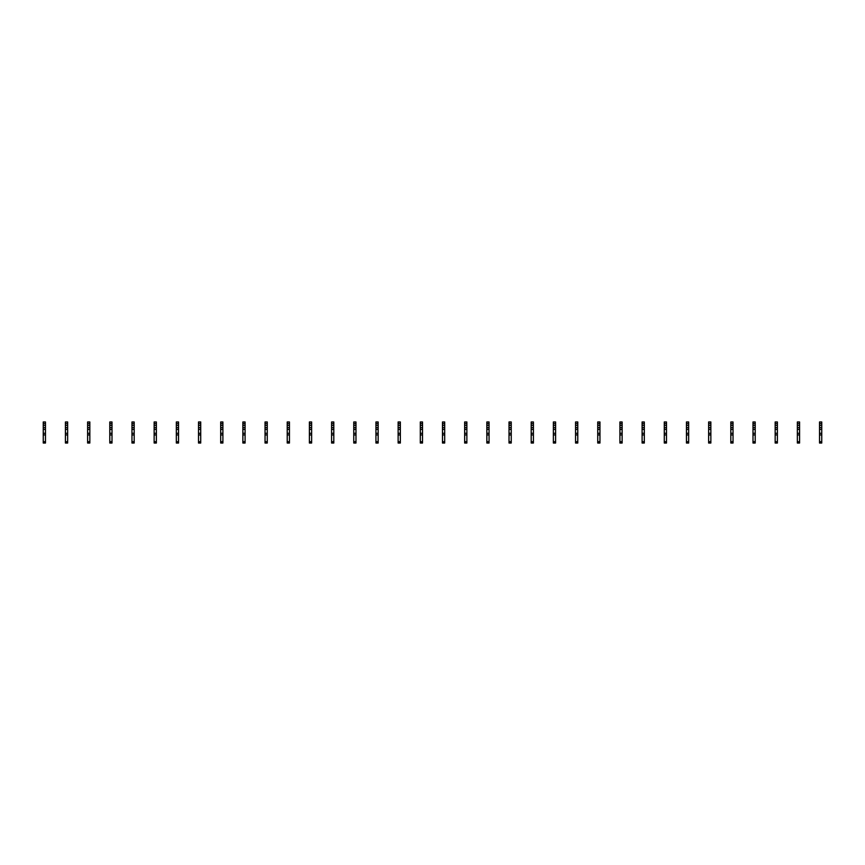 <?xml version="1.0" encoding="UTF-8"?>
<svg xmlns="http://www.w3.org/2000/svg" width="865" height="865" viewBox="0 0 865 865"><rect width="100%" height="100%" fill="white"/><g stroke="black" fill="none" stroke-linecap="round" stroke-linejoin="round"><path stroke-width="1.3" d="M45.467 423.623L43.25 423.623L43.25 421.969L45.467 421.969L45.467 425.407L43.25 425.407L43.25 443.031L45.467 443.031L45.467 441.701L43.25 441.701M43.25 423.623L43.25 425.407M45.467 425.407L45.467 427.624L43.25 427.624M45.467 427.624L45.467 429.397L43.25 429.397M45.467 429.397L45.467 441.701M45.467 433.279L43.25 433.279M45.467 434.944L43.25 434.944M67.643 423.623L65.426 423.623L65.426 421.969L67.643 421.969L67.643 425.407L65.426 425.407L65.426 443.031L67.643 443.031L67.643 441.701L65.426 441.701M65.426 423.623L65.426 425.407M67.643 425.407L67.643 427.624L65.426 427.624M67.643 427.624L67.643 429.397L65.426 429.397M67.643 429.397L67.643 441.701M67.643 433.279L65.426 433.279M67.643 434.944L65.426 434.944M89.83 423.623L87.614 423.623L87.614 421.969L89.83 421.969L89.83 425.407L87.614 425.407L87.614 443.031L89.83 443.031L89.83 441.701L87.614 441.701M87.614 423.623L87.614 425.407M89.83 425.407L89.83 427.624L87.614 427.624M89.83 427.624L89.83 429.397L87.614 429.397M89.83 429.397L89.83 441.701M89.83 433.279L87.614 433.279M89.83 434.944L87.614 434.944M112.007 423.623L109.79 423.623L109.79 421.969L112.007 421.969L112.007 425.407L109.79 425.407L109.79 443.031L112.007 443.031L112.007 441.701L109.79 441.701M109.79 423.623L109.79 425.407M112.007 425.407L112.007 427.624L109.79 427.624M112.007 427.624L112.007 429.397L109.79 429.397M112.007 429.397L112.007 441.701M112.007 433.279L109.79 433.279M112.007 434.944L109.79 434.944M134.183 423.623L131.967 423.623L131.967 421.969L134.183 421.969L134.183 425.407L131.967 425.407L131.967 443.031L134.183 443.031L134.183 441.701L131.967 441.701M131.967 423.623L131.967 425.407M134.183 425.407L134.183 427.624L131.967 427.624M134.183 427.624L134.183 429.397L131.967 429.397M134.183 429.397L134.183 441.701M134.183 433.279L131.967 433.279M134.183 434.944L131.967 434.944M156.37 423.623L154.143 423.623L154.143 421.969L156.37 421.969L156.37 425.407L154.143 425.407L154.143 443.031L156.37 443.031L156.37 441.701L154.143 441.701M154.143 423.623L154.143 425.407M156.37 425.407L156.37 427.624L154.143 427.624M156.37 427.624L156.37 429.397L154.143 429.397M156.37 429.397L156.37 441.701M156.37 433.279L154.143 433.279M156.37 434.944L154.143 434.944M178.547 423.623L176.33 423.623L176.33 421.969L178.547 421.969L178.547 425.407L176.33 425.407L176.33 443.031L178.547 443.031L178.547 441.701L176.33 441.701M176.33 423.623L176.33 425.407M178.547 425.407L178.547 427.624L176.33 427.624M178.547 427.624L178.547 429.397L176.33 429.397M178.547 429.397L178.547 441.701M178.547 433.279L176.33 433.279M178.547 434.944L176.33 434.944M200.723 423.623L198.507 423.623L198.507 421.969L200.723 421.969L200.723 425.407L198.507 425.407L198.507 443.031L200.723 443.031L200.723 441.701L198.507 441.701M198.507 423.623L198.507 425.407M200.723 425.407L200.723 427.624L198.507 427.624M200.723 427.624L200.723 429.397L198.507 429.397M200.723 429.397L200.723 441.701M200.723 433.279L198.507 433.279M200.723 434.944L198.507 434.944M222.9 423.623L220.683 423.623L220.683 421.969L222.9 421.969L222.9 425.407L220.683 425.407L220.683 443.031L222.9 443.031L222.9 441.701L220.683 441.701M220.683 423.623L220.683 425.407M222.9 425.407L222.9 427.624L220.683 427.624M222.9 427.624L222.9 429.397L220.683 429.397M222.9 429.397L222.9 441.701M222.9 433.279L220.683 433.279M222.9 434.944L220.683 434.944M245.087 423.623L242.87 423.623L242.87 421.969L245.087 421.969L245.087 425.407L242.87 425.407L242.87 443.031L245.087 443.031L245.087 441.701L242.87 441.701M242.87 423.623L242.87 425.407M245.087 425.407L245.087 427.624L242.87 427.624M245.087 427.624L245.087 429.397L242.87 429.397M245.087 429.397L245.087 441.701M245.087 433.279L242.87 433.279M245.087 434.944L242.87 434.944M267.263 423.623L265.047 423.623L265.047 421.969L267.263 421.969L267.263 425.407L265.047 425.407L265.047 443.031L267.263 443.031L267.263 441.701L265.047 441.701M265.047 423.623L265.047 425.407M267.263 425.407L267.263 427.624L265.047 427.624M267.263 427.624L267.263 429.397L265.047 429.397M267.263 429.397L267.263 441.701M267.263 433.279L265.047 433.279M267.263 434.944L265.047 434.944M289.44 423.623L287.223 423.623L287.223 421.969L289.44 421.969L289.44 425.407L287.223 425.407L287.223 443.031L289.44 443.031L289.44 441.701L287.223 441.701M287.223 423.623L287.223 425.407M289.44 425.407L289.44 427.624L287.223 427.624M289.44 427.624L289.44 429.397L287.223 429.397M289.44 429.397L289.44 441.701M289.44 433.279L287.223 433.279M289.44 434.944L287.223 434.944M311.627 423.623L309.4 423.623L309.4 421.969L311.627 421.969L311.627 425.407L309.4 425.407L309.4 443.031L311.627 443.031L311.627 441.701L309.4 441.701M309.4 423.623L309.4 425.407M311.627 425.407L311.627 427.624L309.4 427.624M311.627 427.624L311.627 429.397L309.4 429.397M311.627 429.397L311.627 441.701M311.627 433.279L309.4 433.279M311.627 434.944L309.4 434.944M333.804 423.623L331.587 423.623L331.587 421.969L333.804 421.969L333.804 425.407L331.587 425.407L331.587 443.031L333.804 443.031L333.804 441.701L331.587 441.701M331.587 423.623L331.587 425.407M333.804 425.407L333.804 427.624L331.587 427.624M333.804 427.624L333.804 429.397L331.587 429.397M333.804 429.397L333.804 441.701M333.804 433.279L331.587 433.279M333.804 434.944L331.587 434.944M355.98 423.623L353.763 423.623L353.763 421.969L355.98 421.969L355.98 425.407L353.763 425.407L353.763 443.031L355.98 443.031L355.98 441.701L353.763 441.701M353.763 423.623L353.763 425.407M355.98 425.407L355.98 427.624L353.763 427.624M355.98 427.624L355.98 429.397L353.763 429.397M355.98 429.397L355.98 441.701M355.98 433.279L353.763 433.279M355.98 434.944L353.763 434.944M378.156 423.623L375.94 423.623L375.94 421.969L378.156 421.969L378.156 425.407L375.94 425.407L375.94 443.031L378.156 443.031L378.156 441.701L375.94 441.701M375.94 423.623L375.94 425.407M378.156 425.407L378.156 427.624L375.94 427.624M378.156 427.624L378.156 429.397L375.94 429.397M378.156 429.397L378.156 441.701M378.156 433.279L375.94 433.279M378.156 434.944L375.94 434.944M400.344 423.623L398.127 423.623L398.127 421.969L400.344 421.969L400.344 425.407L398.127 425.407L398.127 443.031L400.344 443.031L400.344 441.701L398.127 441.701M398.127 423.623L398.127 425.407M400.344 425.407L400.344 427.624L398.127 427.624M400.344 427.624L400.344 429.397L398.127 429.397M400.344 429.397L400.344 441.701M400.344 433.279L398.127 433.279M400.344 434.944L398.127 434.944M422.52 423.623L420.304 423.623L420.304 421.969L422.52 421.969L422.52 425.407L420.304 425.407L420.304 443.031L422.52 443.031L422.52 441.701L420.304 441.701M420.304 423.623L420.304 425.407M422.52 425.407L422.52 427.624L420.304 427.624M422.52 427.624L422.52 429.397L420.304 429.397M422.52 429.397L422.52 441.701M422.52 433.279L420.304 433.279M422.52 434.944L420.304 434.944M444.697 423.623L442.48 423.623L442.48 421.969L444.697 421.969L444.697 425.407L442.48 425.407L442.48 443.031L444.697 443.031L444.697 441.701L442.48 441.701M442.48 423.623L442.48 425.407M444.697 425.407L444.697 427.624L442.48 427.624M444.697 427.624L444.697 429.397L442.48 429.397M444.697 429.397L444.697 441.701M444.697 433.279L442.48 433.279M444.697 434.944L442.48 434.944M466.873 423.623L464.656 423.623L464.656 421.969L466.873 421.969L466.873 425.407L464.656 425.407L464.656 443.031L466.873 443.031L466.873 441.701L464.656 441.701M464.656 423.623L464.656 425.407M466.873 425.407L466.873 427.624L464.656 427.624M466.873 427.624L466.873 429.397L464.656 429.397M466.873 429.397L466.873 441.701M466.873 433.279L464.656 433.279M466.873 434.944L464.656 434.944M489.06 423.623L486.844 423.623L486.844 421.969L489.06 421.969L489.06 425.407L486.844 425.407L486.844 443.031L489.06 443.031L489.06 441.701L486.844 441.701M486.844 423.623L486.844 425.407M489.06 425.407L489.06 427.624L486.844 427.624M489.06 427.624L489.06 429.397L486.844 429.397M489.06 429.397L489.06 441.701M489.06 433.279L486.844 433.279M489.06 434.944L486.844 434.944M511.237 423.623L509.02 423.623L509.02 421.969L511.237 421.969L511.237 425.407L509.02 425.407L509.02 443.031L511.237 443.031L511.237 441.701L509.02 441.701M509.02 423.623L509.02 425.407M511.237 425.407L511.237 427.624L509.02 427.624M511.237 427.624L511.237 429.397L509.02 429.397M511.237 429.397L511.237 441.701M511.237 433.279L509.02 433.279M511.237 434.944L509.02 434.944M533.413 423.623L531.197 423.623L531.197 421.969L533.413 421.969L533.413 425.407L531.197 425.407L531.197 443.031L533.413 443.031L533.413 441.701L531.197 441.701M531.197 423.623L531.197 425.407M533.413 425.407L533.413 427.624L531.197 427.624M533.413 427.624L533.413 429.397L531.197 429.397M533.413 429.397L533.413 441.701M533.413 433.279L531.197 433.279M533.413 434.944L531.197 434.944M555.6 423.623L553.373 423.623L553.373 421.969L555.6 421.969L555.6 425.407L553.373 425.407L553.373 443.031L555.6 443.031L555.6 441.701L553.373 441.701M553.373 423.623L553.373 425.407M555.6 425.407L555.6 427.624L553.373 427.624M555.6 427.624L555.6 429.397L553.373 429.397M555.6 429.397L555.6 441.701M555.6 433.279L553.373 433.279M555.6 434.944L553.373 434.944M577.777 423.623L575.56 423.623L575.56 421.969L577.777 421.969L577.777 425.407L575.56 425.407L575.56 443.031L577.777 443.031L577.777 441.701L575.56 441.701M575.56 423.623L575.56 425.407M577.777 425.407L577.777 427.624L575.56 427.624M577.777 427.624L577.777 429.397L575.56 429.397M577.777 429.397L577.777 441.701M577.777 433.279L575.56 433.279M577.777 434.944L575.56 434.944M599.953 423.623L597.737 423.623L597.737 421.969L599.953 421.969L599.953 425.407L597.737 425.407L597.737 443.031L599.953 443.031L599.953 441.701L597.737 441.701M597.737 423.623L597.737 425.407M599.953 425.407L599.953 427.624L597.737 427.624M599.953 427.624L599.953 429.397L597.737 429.397M599.953 429.397L599.953 441.701M599.953 433.279L597.737 433.279M599.953 434.944L597.737 434.944M622.13 423.623L619.913 423.623L619.913 421.969L622.13 421.969L622.13 425.407L619.913 425.407L619.913 443.031L622.13 443.031L622.13 441.701L619.913 441.701M619.913 423.623L619.913 425.407M622.13 425.407L622.13 427.624L619.913 427.624M622.13 427.624L622.13 429.397L619.913 429.397M622.13 429.397L622.13 441.701M622.13 433.279L619.913 433.279M622.13 434.944L619.913 434.944M644.317 423.623L642.1 423.623L642.1 421.969L644.317 421.969L644.317 425.407L642.1 425.407L642.1 443.031L644.317 443.031L644.317 441.701L642.1 441.701M642.1 423.623L642.1 425.407M644.317 425.407L644.317 427.624L642.1 427.624M644.317 427.624L644.317 429.397L642.1 429.397M644.317 429.397L644.317 441.701M644.317 433.279L642.1 433.279M644.317 434.944L642.1 434.944M666.493 423.623L664.277 423.623L664.277 421.969L666.493 421.969L666.493 425.407L664.277 425.407L664.277 443.031L666.493 443.031L666.493 441.701L664.277 441.701M664.277 423.623L664.277 425.407M666.493 425.407L666.493 427.624L664.277 427.624M666.493 427.624L666.493 429.397L664.277 429.397M666.493 429.397L666.493 441.701M666.493 433.279L664.277 433.279M666.493 434.944L664.277 434.944M688.67 423.623L686.453 423.623L686.453 421.969L688.67 421.969L688.67 425.407L686.453 425.407L686.453 443.031L688.67 443.031L688.67 441.701L686.453 441.701M686.453 423.623L686.453 425.407M688.67 425.407L688.67 427.624L686.453 427.624M688.67 427.624L688.67 429.397L686.453 429.397M688.67 429.397L688.67 441.701M688.67 433.279L686.453 433.279M688.67 434.944L686.453 434.944M710.857 423.623L708.63 423.623L708.63 421.969L710.857 421.969L710.857 425.407L708.63 425.407L708.63 443.031L710.857 443.031L710.857 441.701L708.63 441.701M708.63 423.623L708.63 425.407M710.857 425.407L710.857 427.624L708.63 427.624M710.857 427.624L710.857 429.397L708.63 429.397M710.857 429.397L710.857 441.701M710.857 433.279L708.63 433.279M710.857 434.944L708.63 434.944M733.033 423.623L730.817 423.623L730.817 421.969L733.033 421.969L733.033 425.407L730.817 425.407L730.817 443.031L733.033 443.031L733.033 441.701L730.817 441.701M730.817 423.623L730.817 425.407M733.033 425.407L733.033 427.624L730.817 427.624M733.033 427.624L733.033 429.397L730.817 429.397M733.033 429.397L733.033 441.701M733.033 433.279L730.817 433.279M733.033 434.944L730.817 434.944M755.21 423.623L752.993 423.623L752.993 421.969L755.21 421.969L755.21 425.407L752.993 425.407L752.993 443.031L755.21 443.031L755.21 441.701L752.993 441.701M752.993 423.623L752.993 425.407M755.21 425.407L755.21 427.624L752.993 427.624M755.21 427.624L755.21 429.397L752.993 429.397M755.21 429.397L755.21 441.701M755.21 433.279L752.993 433.279M755.21 434.944L752.993 434.944M777.386 423.623L775.17 423.623L775.17 421.969L777.386 421.969L777.386 425.407L775.17 425.407L775.17 443.031L777.386 443.031L777.386 441.701L775.17 441.701M775.17 423.623L775.17 425.407M777.386 425.407L777.386 427.624L775.17 427.624M777.386 427.624L777.386 429.397L775.17 429.397M777.386 429.397L777.386 441.701M777.386 433.279L775.17 433.279M777.386 434.944L775.17 434.944M799.574 423.623L797.357 423.623L797.357 421.969L799.574 421.969L799.574 425.407L797.357 425.407L797.357 443.031L799.574 443.031L799.574 441.701L797.357 441.701M797.357 423.623L797.357 425.407M799.574 425.407L799.574 427.624L797.357 427.624M799.574 427.624L799.574 429.397L797.357 429.397M799.574 429.397L799.574 441.701M799.574 433.279L797.357 433.279M799.574 434.944L797.357 434.944M821.75 423.623L819.533 423.623L819.533 421.969L821.75 421.969L821.75 425.407L819.533 425.407L819.533 443.031L821.75 443.031L821.75 441.701L819.533 441.701M819.533 423.623L819.533 425.407M821.75 425.407L821.75 427.624L819.533 427.624M821.75 427.624L821.75 429.397L819.533 429.397M821.75 429.397L821.75 441.701M821.75 433.279L819.533 433.279M821.75 434.944L819.533 434.944"/></g></svg>
